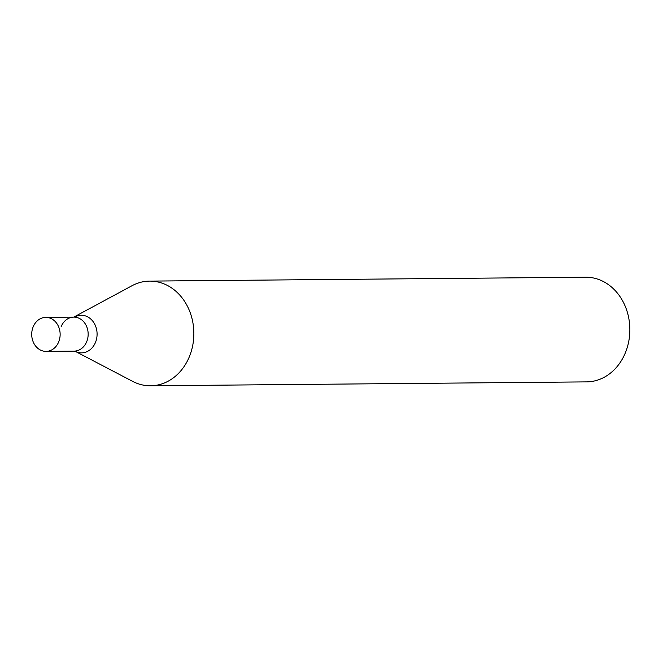 <?xml version="1.0" encoding="UTF-8"?>
<svg xmlns="http://www.w3.org/2000/svg" width="663" height="663" viewBox="0 0 663 663"><rect width="100%" height="100%" fill="white"/><g stroke="black" fill="none" stroke-linecap="round" stroke-linejoin="round"><path stroke-width="0.99" d="M61.162 326.627A17.006 14.213 89.5 0 1 73.792 317.113L131.838 285.819A52.336 43.741 89.5 0 1 149.639 281.112L585.644 277.217A52.336 43.741 89.5 0 1 629.85 329.163A52.336 43.741 89.5 0 1 586.573 381.888L150.576 385.783A52.336 43.741 89.5 0 1 132.691 381.391L75.126 351.274M149.639 281.112A52.336 43.741 89.5 0 1 193.853 333.058A52.336 43.741 89.5 0 1 150.576 385.783M45.78 317.37A17.006 14.213 89.5 0 1 60.142 334.251A17.006 14.213 89.5 0 1 46.078 351.382A17.006 14.213 89.5 0 1 33.15 326.876A17.006 14.213 89.5 0 1 45.78 317.37L73.792 317.113A17.006 14.213 89.5 0 1 88.162 333.995A17.006 14.213 89.5 0 1 74.099 351.133L75.168 351.299A18.796 15.705 89.5 0 0 97.088 333.92A18.796 15.705 89.5 0 0 74.853 316.939M73.792 317.113A17.006 14.213 89.5 0 1 88.162 333.995A17.006 14.213 89.5 0 1 74.099 351.133L46.078 351.382"/></g></svg>
